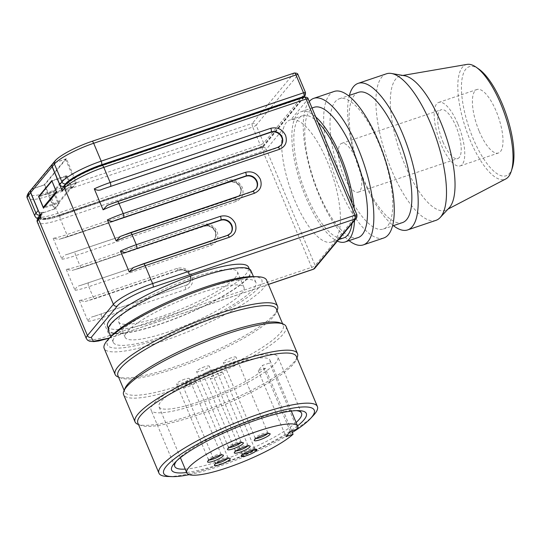 <?xml version="1.0" encoding="UTF-8"?>
<svg xmlns="http://www.w3.org/2000/svg" width="541" height="541" viewBox="0 0 541 541"><rect width="100%" height="100%" fill="white"/><g stroke="black" fill="none" stroke-linecap="round" stroke-linejoin="round"><path stroke-width="0.41" stroke-dasharray="2.71 2.03" d="M229.749 181.776A8.595 7.899 -140.3 0 1 240.664 186.963A8.595 7.899 -140.3 0 1 239.629 195.037A8.595 7.899 -140.3 0 1 236.282 197.323L67.733 254.243L235.957 197.708A8.595 7.899 39.7 0 0 239.305 195.429A8.595 7.899 39.7 0 0 240.339 187.355A8.595 7.899 39.7 0 0 229.425 182.168L59.023 239.338L68.612 236.545A3.009 1.035 71.3 0 1 66.895 234.605A34.381 6.668 -22.8 0 1 53.16 238.304L59.023 239.338M101.465 314.138A3.009 1.035 -108.7 0 0 101.85 317.77L185.989 289.354C191.954 286.595 193.928 281.935 191.906 275.376C188.599 269.256 183.69 266.916 177.171 268.37L93.032 296.786A34.381 6.668 -22.8 0 1 79.304 300.485L85.16 301.513L87.338 300.877L179.396 269.79A8.595 7.899 -140.3 0 1 190.31 274.977A8.595 7.899 -140.3 0 1 189.276 283.051A8.595 7.899 -140.3 0 1 185.928 285.33L93.87 316.424L185.928 285.33M88.399 283.051A3.009 1.035 -108.7 0 0 88.785 286.683L211.166 245.35C217.13 242.584 219.105 237.925 217.083 231.365C213.776 225.245 208.86 222.912 202.348 224.366L79.96 265.699A34.381 6.668 -22.8 0 1 66.232 269.398L72.095 270.426L74.266 269.79L204.572 225.78A8.595 7.899 -140.3 0 1 215.487 230.973A8.595 7.899 -140.3 0 1 214.452 239.048A8.595 7.899 -140.3 0 1 211.105 241.327L80.798 285.337L211.105 241.327M198.932 277.54A76.491 14.837 -22.8 0 1 250.192 271.075A76.491 14.837 -22.8 0 1 160.42 323.89A76.491 14.837 -22.8 0 1 109.16 330.355A76.491 14.837 -22.8 0 1 198.932 277.54M107.531 326.466A76.491 14.837 157.2 0 0 158.784 320.002A76.491 14.837 157.2 0 0 248.556 267.186M356.519 218.07A3.009 2.766 39.7 0 0 356.884 215.244L308.039 99.05L290.875 119.696C286.987 120.799 284.505 123.781 283.43 128.657A64.46 22.1 -108.7 0 0 294.777 200.447A64.46 22.1 -108.7 0 0 331.633 241.989A64.46 22.1 -108.7 0 0 327.237 161.387A64.46 22.1 -108.7 0 0 290.875 119.696L302.622 115.713A64.46 22.1 -108.7 0 0 307.017 196.315A64.46 22.1 -108.7 0 0 343.866 237.851M318.061 122.401A64.46 22.1 -108.7 0 0 302.622 115.713M204.052 288.935A77.349 15.006 -22.8 0 1 255.886 282.395A77.349 15.006 -22.8 0 1 165.106 335.812A77.349 15.006 -22.8 0 1 113.272 342.345A77.349 15.006 -22.8 0 1 204.052 288.935M250.983 270.737A77.349 15.006 -22.8 0 1 160.204 324.154A77.349 15.006 -22.8 0 1 108.369 330.686M315.768 116.951A68.754 23.574 -108.7 0 0 301.242 111.642A68.754 23.574 -108.7 0 0 305.935 197.614A68.754 23.574 -108.7 0 0 337.374 241.117M314.132 107.287A68.754 23.574 -108.7 0 0 309.993 110.249A68.754 23.574 -108.7 0 0 318.818 193.265A68.754 23.574 -108.7 0 0 358.128 237.573M253.039 276.62A83.794 16.257 -22.8 0 1 244.877 299.18A83.794 16.257 -22.8 0 1 163.483 337.76A83.794 16.257 -22.8 0 1 111.135 336.272M266.605 280.177A88.095 17.089 -22.8 0 1 163.213 341.006A88.095 17.089 -22.8 0 1 104.183 348.451M309.276 101.505A77.349 26.523 -108.7 0 0 309.141 101.667A77.349 26.523 -108.7 0 0 319.068 195.051A77.349 26.523 -108.7 0 0 349.033 240.644M277.256 310.007A88.095 17.089 -22.8 0 1 174.161 367.048A88.095 17.089 -22.8 0 1 118.039 376.935M334.21 91.436A77.349 26.523 -108.7 0 0 339.484 188.16A77.349 26.523 -108.7 0 0 383.711 238.006M276.383 308.992A85.945 16.67 -22.8 0 1 276.099 312.691A85.945 16.67 -22.8 0 1 175.521 368.34A85.945 16.67 -22.8 0 1 120.771 377.983A85.945 16.67 -22.8 0 1 117.924 375.603M378.686 143.074A68.754 23.574 -108.7 0 0 339.376 98.766A68.754 23.574 -108.7 0 0 344.062 184.738A68.754 23.574 -108.7 0 0 383.373 229.046A68.754 23.574 -108.7 0 0 378.686 143.074M280.407 322.93A85.945 16.67 -22.8 0 1 283.247 325.317A85.945 16.67 -22.8 0 1 182.378 384.658A85.945 16.67 -22.8 0 1 124.788 391.921A85.945 16.67 -22.8 0 1 125.072 388.228M358.494 92.308A68.754 23.574 -108.7 0 0 354.355 95.27A68.754 23.574 -108.7 0 0 363.187 178.28A68.754 23.574 -108.7 0 0 402.497 222.588M286.047 326.426A88.095 17.089 -22.8 0 1 182.655 387.255A88.095 17.089 -22.8 0 1 123.625 394.7M297.185 357.418A88.095 17.089 -22.8 0 1 194.091 414.46A88.095 17.089 -22.8 0 1 137.975 424.347M386.457 73.792A77.349 26.523 -108.7 0 0 391.738 170.51A77.349 26.523 -108.7 0 0 435.958 220.356M349.398 95.378A77.349 26.523 -108.7 0 0 363.43 180.072A77.349 26.523 -108.7 0 0 393.395 225.665M296.319 356.404A85.945 16.67 -22.8 0 1 296.028 360.103A85.945 16.67 -22.8 0 1 195.45 415.752A85.945 16.67 -22.8 0 1 140.701 425.395A85.945 16.67 -22.8 0 1 137.86 423.015M404.58 75.733A70.905 24.311 -108.7 0 0 401.266 75.699A70.905 24.311 -108.7 0 0 395.728 79.081A70.905 24.311 -108.7 0 0 404.83 164.68A70.905 24.311 -108.7 0 0 446.575 209.861A70.905 24.311 -108.7 0 0 449.192 207.832M313.482 415.332A85.945 16.67 -22.8 0 1 216.522 465.882A85.945 16.67 -22.8 0 1 167.947 476.506M467.14 64.379A60.538 20.754 -108.7 0 0 462.413 67.26A60.538 20.754 -108.7 0 0 470.19 140.349A60.538 20.754 -108.7 0 0 505.828 178.922M292.323 432.469A81.65 15.838 -22.8 0 1 218.422 466.525A81.65 15.838 -22.8 0 1 189.161 474.673M478.907 69.126A57.583 19.747 -108.7 0 0 461.635 82.448A57.583 19.747 -108.7 0 0 473.199 138.692A57.583 19.747 -108.7 0 0 512.307 168.014M297.55 425.882A73.055 14.174 -22.8 0 1 220.586 463.921A73.055 14.174 -22.8 0 1 186.631 472.509M296.319 410.633A68.754 13.336 157.2 0 0 294.331 410.504A68.754 13.336 157.2 0 0 255.474 419.011A68.754 13.336 157.2 0 0 177.901 459.451A68.754 13.336 157.2 0 0 176.603 460.959M185.205 469.108A68.754 13.336 157.2 0 0 220.85 460.675A68.754 13.336 157.2 0 0 296.123 422.48M479.258 131.395A33.522 11.489 -108.7 0 0 498.423 153.002A33.522 11.489 -108.7 0 0 496.138 111.088A33.522 11.489 -108.7 0 0 476.973 89.488A33.522 11.489 -108.7 0 0 479.258 131.395M457.896 124.004A33.522 11.489 71.3 0 1 460.181 165.918A33.522 11.489 71.3 0 1 441.016 144.312A33.522 11.489 71.3 0 1 438.731 102.405A33.522 11.489 71.3 0 1 457.896 124.004M231.785 362.659A68.754 13.336 157.2 0 0 151.088 410.132A68.754 13.336 157.2 0 0 197.161 404.323A68.754 13.336 157.2 0 0 277.858 356.844A68.754 13.336 157.2 0 0 231.785 362.659M442.964 141.972A25.785 8.839 -108.7 0 0 457.706 158.587A25.785 8.839 -108.7 0 0 455.948 126.344A25.785 8.839 -108.7 0 0 441.206 109.728A25.785 8.839 -108.7 0 0 442.964 141.972M356.505 159.926A25.785 8.839 71.3 0 1 358.264 192.17A25.785 8.839 71.3 0 1 343.528 175.555A25.785 8.839 71.3 0 1 341.763 143.311A25.785 8.839 71.3 0 1 356.505 159.926M265.306 368.198A60.159 11.672 -22.8 0 1 199.325 401.72A60.159 11.672 -22.8 0 1 159.013 406.805A60.159 11.672 -22.8 0 1 229.621 365.263A60.159 11.672 -22.8 0 1 269.932 360.178A60.159 11.672 -22.8 0 1 269.634 362.991L262.534 365.385L258.206 370.592L265.306 368.198L291.694 430.981M240.759 442.707A6.877 1.332 157.2 0 0 241.097 441.97A6.877 1.332 157.2 0 0 240.873 441.781A6.877 1.332 157.2 0 0 236.491 442.552A6.877 1.332 157.2 0 0 228.444 447.001A6.877 1.332 157.2 0 0 228.424 447.299A6.877 1.332 157.2 0 0 229.188 447.569M247.582 446.075A6.877 1.332 157.2 0 0 247.927 445.338A6.877 1.332 157.2 0 0 247.704 445.148A6.877 1.332 157.2 0 0 243.322 445.919A6.877 1.332 157.2 0 0 235.274 450.369A6.877 1.332 157.2 0 0 235.254 450.667A6.877 1.332 157.2 0 0 236.018 450.937M254.412 449.443A6.877 1.332 157.2 0 0 254.757 448.705A6.877 1.332 157.2 0 0 254.534 448.516A6.877 1.332 157.2 0 0 250.152 449.287A6.877 1.332 157.2 0 0 242.104 453.743A6.877 1.332 157.2 0 0 242.084 454.034A6.877 1.332 157.2 0 0 242.848 454.305M220.816 455.116A6.877 1.332 157.2 0 0 221.161 454.379A6.877 1.332 157.2 0 0 220.931 454.19A6.877 1.332 157.2 0 0 216.549 454.961A6.877 1.332 157.2 0 0 208.501 459.41A6.877 1.332 157.2 0 0 208.481 459.708A6.877 1.332 157.2 0 0 209.252 459.978M267.525 433.666A6.877 1.332 157.2 0 0 267.869 432.928A6.877 1.332 157.2 0 0 267.646 432.739A6.877 1.332 157.2 0 0 263.264 433.51A6.877 1.332 157.2 0 0 255.217 437.96A6.877 1.332 157.2 0 0 255.196 438.257A6.877 1.332 157.2 0 0 255.961 438.528M227.639 458.484A6.877 1.332 157.2 0 0 227.984 457.747A6.877 1.332 157.2 0 0 227.761 457.558A6.877 1.332 157.2 0 0 223.379 458.328A6.877 1.332 157.2 0 0 215.332 462.785A6.877 1.332 157.2 0 0 215.311 463.076A6.877 1.332 157.2 0 0 216.075 463.346M204.64 366.771A6.877 1.332 157.2 0 0 196.566 371.518A6.877 1.332 157.2 0 0 201.178 370.937A6.877 1.332 157.2 0 0 209.245 366.189A6.877 1.332 157.2 0 0 204.64 366.771M211.463 370.139A6.877 1.332 157.2 0 0 203.396 374.886A6.877 1.332 157.2 0 0 208.008 374.304A6.877 1.332 157.2 0 0 216.075 369.557A6.877 1.332 157.2 0 0 211.463 370.139M218.294 373.506A6.877 1.332 157.2 0 0 210.226 378.254A6.877 1.332 157.2 0 0 214.831 377.672A6.877 1.332 157.2 0 0 222.906 372.925A6.877 1.332 157.2 0 0 218.294 373.506M184.697 379.18A6.877 1.332 157.2 0 0 176.623 383.927A6.877 1.332 157.2 0 0 181.235 383.346A6.877 1.332 157.2 0 0 189.303 378.599A6.877 1.332 157.2 0 0 184.697 379.18M231.406 357.729A6.877 1.332 157.2 0 0 223.338 362.477A6.877 1.332 157.2 0 0 227.944 361.895A6.877 1.332 157.2 0 0 236.018 357.148A6.877 1.332 157.2 0 0 231.406 357.729M191.528 382.548A6.877 1.332 157.2 0 0 183.453 387.295A6.877 1.332 157.2 0 0 188.065 386.714A6.877 1.332 157.2 0 0 196.133 381.966A6.877 1.332 157.2 0 0 191.528 382.548M290.301 431.454L262.534 365.385M297.401 429.054L269.634 362.991M258.206 370.592L285.973 436.661M354.524 220.471A68.754 23.574 -108.7 0 0 354.193 208.366M352.056 223.447A64.46 22.1 -108.7 0 0 351.907 202.916M54.898 208.873L44.768 184.779L66.408 158.743L76.538 182.838L72.21 188.045L71.446 188.302L71.121 187.524L71.885 187.267L58.901 202.889L59.226 203.666L54.898 208.873L43.429 212.748L41.265 215.352A30.08 5.836 157.2 0 0 40.305 217.969A30.08 5.836 157.2 0 0 60.464 215.426L262.777 147.098A3.009 2.766 -140.3 0 1 263.169 146.996L262.825 146.165A3.009 2.766 -140.3 0 1 262.453 146.32L262.128 146.712A3.009 2.766 39.7 0 0 263.663 143.088A3.009 0.582 -22.8 0 1 260.228 144.907A3.009 1.035 -108.7 0 0 261.945 146.841A3.009 1.035 -108.7 0 0 262.128 146.712L59.808 215.041A3.009 1.035 71.3 0 1 59.625 215.169A3.009 1.035 71.3 0 1 57.907 213.235A34.381 6.668 -22.8 0 1 34.874 216.136M304.143 97.191L263.169 146.996M304.285 97.522A3.009 2.766 39.7 0 0 303.893 97.623L101.573 165.952A30.08 5.836 157.2 0 0 67.226 184.109L65.062 186.713L76.538 182.838M303.934 96.69L262.825 146.165M255.562 189.573L255.886 189.181A8.595 7.899 -140.3 0 1 252.546 191.46L121.914 235.856L252.221 191.852A8.595 7.899 39.7 0 0 255.562 189.573A8.595 7.899 39.7 0 0 255.724 189.37M107.192 205.384L277.398 147.842A8.595 7.899 39.7 0 0 280.738 145.563A8.595 7.899 39.7 0 0 280.901 145.36M133.329 267.558L227.044 235.856A8.595 7.899 39.7 0 0 230.385 233.577A8.595 7.899 39.7 0 0 230.547 233.374M66.232 269.398L75.05 290.382C75.672 287.609 77.586 285.925 80.798 285.337M79.304 300.485L88.122 321.469C88.738 318.696 90.651 317.019 93.87 316.424M53.16 238.304L61.985 259.295C62.6 256.522 64.514 254.838 67.733 254.243M121.914 235.856L120.258 236.471M40.852 216.63A3.009 2.766 -140.3 0 1 42.387 213.005L54.242 209.002L44.112 184.907L65.535 159.128L53.681 163.132A3.009 2.766 39.7 0 0 52.565 163.869M31.087 189.708A3.009 2.766 -140.3 0 1 32.257 188.91L53.681 163.132M40.027 214.676L41.955 212.363L43.097 211.971L40.933 214.574A30.08 5.836 157.2 0 0 39.98 217.191A30.08 5.836 157.2 0 0 60.132 214.649L262.453 146.32M67.077 183.122A30.08 5.836 157.2 0 0 66.901 183.331L64.237 186.104M56.69 192.305L71.229 187.396L66.327 175.737L51.794 180.647M39.27 196.302L53.126 191.622L58.029 203.281L43.496 208.19M66.327 175.737L53.126 191.622M44.112 184.907L32.257 188.91M65.535 159.128L75.666 183.223L63.811 187.227A3.009 2.766 39.7 0 0 62.641 188.025M262.777 147.098L262.453 147.49A3.009 1.035 -108.7 0 0 262.838 151.122A3.009 0.582 157.2 0 0 266.273 149.309A3.009 2.766 39.7 0 0 262.453 147.49L60.139 215.818C45.823 220.924 35.05 220.884 40.115 215.744A3.009 2.766 39.7 0 0 38.945 216.542M43.429 212.748L43.097 211.971M41.955 212.363A3.009 2.766 -140.3 0 1 38.641 211.375M64.737 185.935L65.062 186.713M71.446 188.302L75.666 183.223M58.901 202.889L58.029 203.281M58.137 203.145L58.462 203.923L59.226 203.666M54.242 209.002L58.462 203.923M63.811 187.227L66.083 184.495C68.937 180.099 88.203 169.915 101.897 165.56A3.009 1.035 71.3 0 1 102.08 165.431M44.626 206.824L58.577 202.111L54.161 191.622L38.864 196.789M51.99 181.113L67.145 175.994L71.554 186.489L56.399 191.609M31.033 189.776A3.009 2.766 -140.3 0 1 32.149 189.046L44.768 184.779M66.408 158.743L53.789 163.003A3.009 2.766 39.7 0 0 52.619 163.801M72.21 188.045L71.885 187.267M67.145 175.994L54.161 191.622M58.577 202.111L71.554 186.489M53.789 163.003L55.953 160.4C58.813 156.004 78.073 145.82 91.767 141.465A3.009 1.035 71.3 0 1 91.95 141.336M294.27 73.008A3.009 1.035 -108.7 0 0 294.088 73.136L252.322 123.395A3.009 1.035 -108.7 0 0 252.715 127.027A3.009 0.582 157.2 0 0 256.143 125.214A3.009 2.766 39.7 0 0 252.322 123.395L50.009 191.724C35.692 196.829 24.92 196.789 29.985 191.649A3.009 2.766 39.7 0 0 28.815 192.447M194.273 277.296A64.46 12.504 157.2 0 0 118.621 321.807A64.46 12.504 157.2 0 0 161.813 316.357A64.46 12.504 157.2 0 0 237.465 271.853A64.46 12.504 157.2 0 0 194.273 277.296M168.352 331.904A64.46 12.504 -22.8 0 1 125.154 337.354A64.46 12.504 -22.8 0 1 200.806 292.843A64.46 12.504 -22.8 0 1 243.998 287.393A64.46 12.504 -22.8 0 1 168.352 331.904M211.166 245.35A3.009 1.035 71.3 0 1 210.78 241.719A8.595 7.899 39.7 0 0 214.128 239.44A8.595 7.899 39.7 0 0 215.162 231.359A8.595 7.899 39.7 0 0 204.248 226.172A3.009 1.035 71.3 0 1 204.065 226.3A3.009 1.035 71.3 0 1 202.348 224.366M185.989 289.354A3.009 1.035 71.3 0 1 185.604 285.722A8.595 7.899 39.7 0 0 188.951 283.443A8.595 7.899 39.7 0 0 189.986 275.369A8.595 7.899 39.7 0 0 179.071 270.175L179.396 269.79M177.171 268.37A3.009 1.035 -108.7 0 0 178.888 270.311A3.009 1.035 -108.7 0 0 179.071 270.175L87.338 300.877M214.452 239.048L214.128 239.44C216.684 236.809 215.379 231.487 215.068 231.622C212.491 226.97 208.826 225.198 204.065 226.3L81.684 267.633A3.009 1.035 -108.7 0 1 79.96 265.699L75.713 255.589L236.343 201.34C242.307 198.581 244.282 193.921 242.26 187.362C238.953 181.242 234.037 178.909 227.524 180.356A3.009 1.035 -108.7 0 0 229.242 182.297A3.009 1.035 -108.7 0 0 229.425 182.168L68.795 236.417A3.009 1.035 71.3 0 1 68.612 236.545L229.242 182.297C234.003 181.194 237.668 182.966 240.245 187.619C240.556 187.484 241.861 192.799 239.305 195.429L239.629 195.037M72.095 270.419L81.684 267.633A3.009 1.035 -108.7 0 0 81.86 267.504L204.572 225.78M356.979 214.987A3.009 0.582 -22.8 0 1 356.884 215.244L315.119 265.503L266.273 149.309L283.43 128.657M303.893 97.623L304.218 97.231A3.009 2.766 -140.3 0 1 308.039 99.05A3.009 0.582 157.2 0 0 308.133 98.787M314.754 268.329A3.009 2.766 39.7 0 0 315.119 265.503A3.009 0.582 -22.8 0 1 311.684 267.322A3.009 1.035 -108.7 0 0 313.408 269.256M81.86 267.504L74.266 269.79M61.985 259.295A34.381 6.668 157.2 0 0 75.713 255.589A3.009 1.035 71.3 0 1 75.327 251.957M236.343 201.34A3.009 1.035 71.3 0 1 235.957 197.708L236.282 197.323M227.524 180.356L66.895 234.605L60.524 219.45A34.381 6.668 -22.8 0 1 37.485 222.358M60.139 215.818A3.009 1.035 -108.7 0 0 60.524 219.45L262.838 151.122L311.684 267.322L109.37 335.65A3.009 1.035 -108.7 0 0 111.088 337.584A3.009 1.035 -108.7 0 0 111.27 337.456L109.485 338.044M268.377 284.397L111.27 337.456M75.05 290.382A34.381 6.668 157.2 0 0 88.785 286.683L93.032 296.786A3.009 1.035 -108.7 0 0 94.749 298.727A3.009 1.035 -108.7 0 0 94.932 298.591M68.795 236.417L61.194 238.703M252.728 191.331A3.009 1.035 -108.7 0 0 252.546 191.46L252.221 191.852M280.738 145.563L281.063 145.171A8.595 7.899 -140.3 0 1 277.722 147.45L108.842 204.769M277.905 147.321A3.009 1.035 -108.7 0 0 277.722 147.45L277.398 147.842M230.385 233.577L230.709 233.185A8.595 7.899 -140.3 0 1 227.369 235.463L227.044 235.856M227.551 235.335A3.009 1.035 -108.7 0 0 227.369 235.463L134.98 266.95M305.516 92.572A3.009 0.582 -22.8 0 1 305.422 92.829A3.009 2.766 -140.3 0 1 305.056 95.656M88.122 321.469A34.381 6.668 157.2 0 0 101.85 317.77L109.37 335.65A34.381 6.668 -22.8 0 1 86.33 338.551M91.767 141.465L294.088 73.136A3.009 2.766 -140.3 0 1 297.908 74.956L305.422 92.829L263.663 143.088L256.143 125.214L297.908 74.956A3.009 0.582 157.2 0 0 298.003 74.692M50.009 191.724A3.009 1.035 -108.7 0 0 50.394 195.355L252.715 127.027L260.228 144.907L57.907 213.235L50.394 195.355A34.381 6.668 -22.8 0 1 27.354 198.263M59.808 215.041L44.288 218.835L38.742 216.792M304.394 97.103A3.009 1.035 -108.7 0 0 304.218 97.231L101.897 165.56M40.115 215.744L42.387 213.005M60.464 215.426L60.132 214.649M40.933 214.574L41.265 215.352M67.226 184.109L66.901 183.331M66.083 184.495A3.009 2.766 39.7 0 0 64.913 185.293M55.953 160.4A3.009 2.766 39.7 0 0 54.783 161.198M29.985 191.649L32.149 189.046M189.276 283.051L188.951 283.443C191.507 280.813 190.202 275.497 189.891 275.626C187.314 270.98 183.649 269.208 178.888 270.311L94.749 298.727L85.16 301.513M250.192 271.075L249.327 269.019M255.886 282.395L253.459 276.634M301.242 111.642L312.008 108.004M276.099 312.691L277.033 310.527M283.247 325.317L282.605 323.782M339.376 98.766L348.472 95.689M296.028 360.103L296.962 357.939M402.835 75.429L401.266 75.699M177.901 459.451L174.953 462.616M460.181 165.918L498.423 153.002M174.777 466.484L151.088 410.132M358.264 192.17L457.706 158.587M180.403 457.686L159.013 406.805M228.444 447.001L227.518 449.145M235.274 450.369L234.348 452.519M242.104 453.743L241.178 455.887M208.501 459.41L207.582 461.561M255.217 437.96L254.29 440.103M215.332 462.785L214.405 464.929M228.424 447.299L196.566 371.518M235.254 450.667L203.396 374.886M242.084 454.034L210.226 378.254M208.481 459.708L176.623 383.927M255.196 438.257L223.338 362.477M215.311 463.076L183.453 387.295M227.984 457.747L196.133 381.966M267.869 432.928L236.018 357.148M221.161 454.379L189.303 378.599M254.757 448.705L222.906 372.925M247.927 445.338L216.075 369.557M241.097 441.97L209.245 366.189M227.761 457.558L229.939 458.396M267.646 432.739L269.824 433.578M220.931 454.19L223.108 455.028M254.534 448.516L256.711 449.355M247.704 445.148L249.881 445.987M240.873 441.781L243.051 442.619M291.322 411.059L269.932 360.178M341.763 143.311L441.206 109.728M301.547 413.196L277.858 356.844M438.731 102.405L476.973 89.488M294.331 410.504L298.659 410.619M447.989 209.124L446.575 209.861M140.701 425.395L138.503 424.55M383.373 229.046L392.475 225.976M124.788 391.921L124.146 390.392M120.771 377.983L118.574 377.138M113.272 342.345L110.844 336.583M331.633 241.989L338.605 239.629M109.16 330.355L108.301 328.299M109.39 338.145L268.404 284.458M304.022 96.9L263.298 145.914L261.945 146.841L59.625 215.169L47.02 218.598L42.401 219.179L37.599 218.645M41.217 213.803L40.183 215.048M39.98 217.191L40.305 217.969M125.154 337.354L118.621 321.807M243.998 287.393L237.465 271.853"/><path stroke-width="0.81" d="M249.327 269.019L248.556 267.186A76.491 14.837 157.2 0 0 197.303 273.651A76.491 14.837 157.2 0 0 107.531 326.466L108.301 328.299M351.907 202.916A64.46 22.1 -108.7 0 0 339.471 157.255A64.46 22.1 -108.7 0 0 318.061 122.401M110.844 336.583L108.369 330.686A77.349 15.006 -22.8 0 1 199.149 277.276A77.349 15.006 -22.8 0 1 250.983 270.737L253.459 276.634M354.193 208.366A68.754 23.574 -108.7 0 0 340.553 155.95A68.754 23.574 -108.7 0 0 315.768 116.951M337.374 241.117A68.754 23.574 -108.7 0 0 345.246 241.922L358.128 237.573A68.754 23.574 -108.7 0 0 362.267 234.611A68.754 23.574 -108.7 0 0 353.442 151.602A68.754 23.574 -108.7 0 0 314.132 107.287L312.008 108.004M118.574 377.138L118.039 376.935A88.095 17.089 -22.8 0 1 115.132 374.494L104.183 348.451A88.095 17.089 -22.8 0 1 108.186 339.437L111.135 336.272A83.794 16.257 -22.8 0 1 205.675 286.98A83.794 16.257 -22.8 0 1 253.039 276.62L257.367 276.728A88.095 17.089 -22.8 0 1 266.605 280.177L277.553 306.213A88.095 17.089 -22.8 0 1 277.256 310.007L277.033 310.527M108.186 339.437A88.095 17.089 -22.8 0 1 207.575 287.623A88.095 17.089 -22.8 0 1 257.367 276.728M349.033 240.644A77.349 26.523 -108.7 0 0 363.295 244.897A77.349 26.523 -108.7 0 0 367.948 241.57A77.349 26.523 -108.7 0 0 358.02 148.18A77.349 26.523 -108.7 0 0 313.794 98.334A77.349 26.523 -108.7 0 0 309.276 101.505M115.132 374.494A88.095 17.089 -22.8 0 1 218.517 313.665A88.095 17.089 -22.8 0 1 277.553 306.213M363.295 244.897L383.711 238.006A77.349 26.523 -108.7 0 0 378.436 141.282A77.349 26.523 -108.7 0 0 334.21 91.436L313.794 98.334M124.146 390.392L117.924 375.603A85.945 16.67 -22.8 0 1 218.794 316.255A85.945 16.67 -22.8 0 1 276.383 308.992L282.605 323.782M138.503 424.55L137.975 424.347A88.095 17.089 -22.8 0 1 135.061 421.906L123.625 394.7A88.095 17.089 -22.8 0 1 123.916 390.913L125.072 388.228A85.945 16.67 -22.8 0 1 225.658 332.58A85.945 16.67 -22.8 0 1 280.407 322.93L283.132 323.985A88.095 17.089 -22.8 0 1 286.047 326.426L297.482 353.625A88.095 17.089 -22.8 0 1 297.185 357.418L296.962 357.939M392.475 225.976L402.497 222.588A68.754 23.574 -108.7 0 0 406.636 219.626A68.754 23.574 -108.7 0 0 397.804 136.616A68.754 23.574 -108.7 0 0 358.494 92.308L348.472 95.689M123.916 390.913A88.095 17.089 -22.8 0 1 227.01 333.871A88.095 17.089 -22.8 0 1 283.132 323.985M393.395 225.665A77.349 26.523 -108.7 0 0 407.657 229.918A77.349 26.523 -108.7 0 0 412.31 226.584A77.349 26.523 -108.7 0 0 402.382 133.194A77.349 26.523 -108.7 0 0 358.156 83.348A77.349 26.523 -108.7 0 0 353.503 86.682A77.349 26.523 -108.7 0 0 349.398 95.378M135.061 421.906A88.095 17.089 -22.8 0 1 238.446 361.077A88.095 17.089 -22.8 0 1 297.482 353.625M407.657 229.918L435.958 220.356A77.349 26.523 -108.7 0 0 440.131 217.577A77.349 26.523 -108.7 0 0 430.683 123.639A77.349 26.523 -108.7 0 0 391.461 73.475A77.349 26.523 -108.7 0 0 386.457 73.792L358.156 83.348M189.161 474.673A81.65 15.838 -22.8 0 1 172.275 476.621L167.947 476.506A85.945 16.67 -22.8 0 1 158.932 473.145L137.86 423.015A85.945 16.67 -22.8 0 1 238.723 363.667A85.945 16.67 -22.8 0 1 296.319 356.404L317.391 406.534A85.945 16.67 -22.8 0 1 313.482 415.332L310.534 418.497A81.65 15.838 -22.8 0 1 292.323 432.469M440.131 217.577L449.192 207.832A70.905 24.311 -108.7 0 0 449.639 207.325A70.905 24.311 -108.7 0 0 440.536 121.718A70.905 24.311 -108.7 0 0 404.58 75.733L391.461 73.475M158.932 473.145A85.945 16.67 -22.8 0 1 259.802 413.797A85.945 16.67 -22.8 0 1 317.391 406.534M447.989 209.124L505.828 178.922A60.538 20.754 -108.7 0 0 508.445 176.758A60.538 20.754 -108.7 0 0 511.292 171.186A60.538 20.754 -108.7 0 0 500.668 103.669A60.538 20.754 -108.7 0 0 476.181 67.219A60.538 20.754 -108.7 0 0 467.14 64.379L402.835 75.429M172.275 476.621A81.65 15.838 -22.8 0 1 180.221 454.636A81.65 15.838 -22.8 0 1 259.531 417.043A81.65 15.838 -22.8 0 1 310.534 418.497M511.292 171.186L512.307 168.014A57.583 19.747 -108.7 0 0 502.197 103.798A57.583 19.747 -108.7 0 0 478.907 69.126L476.181 67.219M186.631 472.509A73.055 14.174 -22.8 0 1 174.953 462.616A73.055 14.174 -22.8 0 1 257.367 419.647A73.055 14.174 -22.8 0 1 298.659 410.619A73.055 14.174 -22.8 0 1 297.55 425.882M176.603 460.959A68.754 13.336 157.2 0 0 174.777 466.484A68.754 13.336 157.2 0 0 185.205 469.108M293.073 434.261A60.159 11.672 -22.8 0 1 227.098 467.782A60.159 11.672 -22.8 0 1 186.787 472.868A60.159 11.672 -22.8 0 1 257.394 431.326A60.159 11.672 -22.8 0 1 297.706 426.24A60.159 11.672 -22.8 0 1 297.401 429.054L290.301 431.454L285.973 436.661L293.073 434.261L291.694 430.981M233.252 448.793A8.595 1.67 -22.8 0 1 227.518 449.145A8.595 1.67 -22.8 0 1 237.58 443.586A8.595 1.67 -22.8 0 1 243.051 442.619A8.595 1.67 -22.8 0 1 241.049 445.196A8.595 1.67 -22.8 0 1 233.252 448.793M229.188 447.569A6.877 1.332 157.2 0 0 233.029 446.717A6.877 1.332 157.2 0 0 240.759 442.707M240.082 452.161A8.595 1.67 -22.8 0 1 234.348 452.519A8.595 1.67 -22.8 0 1 244.41 446.954A8.595 1.67 -22.8 0 1 249.881 445.987A8.595 1.67 -22.8 0 1 247.879 448.563A8.595 1.67 -22.8 0 1 240.082 452.161M236.018 450.937A6.877 1.332 157.2 0 0 239.859 450.085A6.877 1.332 157.2 0 0 247.582 446.075M246.912 455.529A8.595 1.67 -22.8 0 1 241.178 455.887A8.595 1.67 -22.8 0 1 251.24 450.322A8.595 1.67 -22.8 0 1 256.711 449.355A8.595 1.67 -22.8 0 1 254.71 451.931A8.595 1.67 -22.8 0 1 246.912 455.529M242.848 454.305A6.877 1.332 157.2 0 0 246.689 453.453A6.877 1.332 157.2 0 0 254.412 449.443M213.31 461.202A8.595 1.67 -22.8 0 1 207.582 461.561A8.595 1.67 -22.8 0 1 217.638 455.995A8.595 1.67 -22.8 0 1 223.108 455.028A8.595 1.67 -22.8 0 1 221.107 457.605A8.595 1.67 -22.8 0 1 213.31 461.202M209.252 459.978A6.877 1.332 157.2 0 0 213.086 459.126A6.877 1.332 157.2 0 0 220.816 455.116M260.025 439.752A8.595 1.67 -22.8 0 1 254.29 440.103A8.595 1.67 -22.8 0 1 264.353 434.545A8.595 1.67 -22.8 0 1 269.824 433.578A8.595 1.67 -22.8 0 1 267.822 436.154A8.595 1.67 -22.8 0 1 260.025 439.752M255.961 438.528A6.877 1.332 157.2 0 0 259.802 437.676A6.877 1.332 157.2 0 0 267.525 433.666M220.14 464.57A8.595 1.67 -22.8 0 1 214.405 464.929A8.595 1.67 -22.8 0 1 224.468 459.363A8.595 1.67 -22.8 0 1 229.939 458.396A8.595 1.67 -22.8 0 1 227.937 460.973A8.595 1.67 -22.8 0 1 220.14 464.57M216.075 463.346A6.877 1.332 157.2 0 0 219.916 462.494A6.877 1.332 157.2 0 0 227.639 458.484M296.123 422.48A68.754 13.336 157.2 0 0 301.547 413.196A68.754 13.336 157.2 0 0 296.319 410.633M345.246 241.922A68.754 23.574 -108.7 0 0 354.524 220.471M338.605 239.629L343.866 237.851A64.46 22.1 -108.7 0 0 352.056 223.447M64.237 186.104L63.588 186.32L65.752 183.717C68.416 179.436 88.109 169.022 101.573 164.782L303.886 96.454A3.009 1.035 -108.7 0 0 303.501 92.822A3.009 0.582 -22.8 0 1 305.516 92.572L305.056 95.656A3.009 2.766 -140.3 0 1 303.886 96.454L303.562 96.846A3.009 2.766 39.7 0 0 303.934 96.69L304.143 97.191M255.724 189.37A8.595 7.899 39.7 0 0 255.433 179.49A8.595 7.899 39.7 0 0 245.688 176.305L115.382 220.315L246.013 175.913A8.595 7.899 -140.3 0 1 255.839 179.206A8.595 7.899 -140.3 0 1 255.886 189.181L252.728 191.331L130.34 232.664A3.009 1.035 -108.7 0 1 132.058 234.598A34.381 6.668 157.2 0 0 116.166 240.907L107.341 219.916C109.85 221.641 112.528 221.769 115.382 220.315M280.901 145.36A8.595 7.899 39.7 0 0 280.61 135.48A8.595 7.899 39.7 0 0 270.858 132.302L102.31 189.222L271.183 131.909A8.595 7.899 -140.3 0 1 281.016 135.203A8.595 7.899 -140.3 0 1 281.063 145.171L277.905 147.321L117.269 201.57L107.192 205.384L103.094 209.813L94.276 188.829C96.778 190.547 99.456 190.682 102.31 189.222M230.547 233.374A8.595 7.899 39.7 0 0 230.256 223.494A8.595 7.899 39.7 0 0 220.512 220.309L128.447 251.403L220.836 219.923A8.595 7.899 -140.3 0 1 230.669 223.217A8.595 7.899 -140.3 0 1 230.709 233.185L227.551 235.335L143.412 263.751A3.009 1.035 -108.7 0 1 145.13 265.692A34.381 6.668 157.2 0 0 129.231 271.995L133.329 267.558L143.412 263.751M123.625 217.245A3.009 1.035 -108.7 0 0 123.24 213.614L245.621 172.281C252.14 170.828 257.049 173.167 260.363 179.287C262.378 185.847 260.41 190.506 254.446 193.265A3.009 1.035 -108.7 0 0 252.728 191.331M136.69 248.339A3.009 1.035 -108.7 0 0 136.305 244.708L220.444 216.292C226.963 214.838 231.873 217.171 235.186 223.291C237.201 229.851 235.234 234.51 229.269 237.276A3.009 1.035 -108.7 0 0 227.551 235.335M110.553 186.158A3.009 1.035 -108.7 0 0 110.168 182.527L270.798 128.278C277.317 126.824 282.226 129.157 285.54 135.284C287.555 141.837 285.587 146.496 279.623 149.262A3.009 1.035 -108.7 0 0 277.905 147.321M130.34 232.664L120.264 236.471L116.166 240.907M129.231 271.995L120.413 251.01C122.915 252.728 125.593 252.857 128.447 251.403M52.565 163.869A3.009 2.766 39.7 0 0 52.146 166.756L30.722 192.535A3.009 2.766 -140.3 0 1 31.087 189.708L52.511 163.93M303.562 96.846L101.248 165.174A30.08 5.836 157.2 0 0 67.077 183.122M38.594 196.532L51.794 180.647L56.69 192.305L43.496 208.19L38.594 196.532L39.27 196.302M30.722 192.535L40.852 216.63L38.58 219.369L87.426 335.562A3.009 2.766 39.7 0 0 91.246 337.381L117.214 306.132C119.872 301.851 139.571 291.437 153.029 287.197L355.349 218.868L313.584 269.127A3.009 2.766 39.7 0 0 314.754 268.329L313.408 269.256A3.009 1.035 -108.7 0 0 313.584 269.127L268.377 284.397M314.754 268.329L356.519 218.07A3.009 2.766 39.7 0 1 355.349 218.868A3.009 1.035 -108.7 0 0 354.964 215.237L306.118 99.044A3.009 1.035 -108.7 0 0 304.394 97.103L102.08 165.431C86.797 170.577 69.532 179.511 64.913 185.293L62.641 188.025A3.009 2.766 39.7 0 0 62.276 190.851L52.146 166.756M38.641 211.375A3.009 2.766 -140.3 0 1 38.134 210.544L30.614 192.67A3.009 2.766 -140.3 0 1 31.033 189.776M305.516 92.572L298.003 74.692A3.009 0.582 157.2 0 0 295.988 74.949A3.009 1.035 -108.7 0 0 294.27 73.008L91.95 141.336C76.666 146.483 59.402 155.416 54.783 161.198L52.619 163.801A3.009 2.766 39.7 0 0 52.254 166.628L59.767 184.501A3.009 2.766 39.7 0 0 63.588 186.32M51.848 181.161L38.864 196.789L43.273 207.277L56.257 191.656L51.99 181.113M44.626 206.824L43.273 207.277M153.029 287.197A3.009 1.035 -108.7 0 0 152.643 283.565L354.964 215.237A3.009 0.582 -22.8 0 1 356.979 214.987L308.133 98.787A3.009 0.582 157.2 0 0 306.118 99.044L103.798 167.372L110.168 182.527A34.381 6.668 -22.8 0 0 94.276 188.829M245.621 172.281A3.009 1.035 71.3 0 1 246.013 175.913L245.688 176.305M270.798 128.278A3.009 1.035 71.3 0 1 271.183 131.909L270.858 132.302M109.485 338.044L93.329 341.33L91.246 337.381M220.444 216.292A3.009 1.035 71.3 0 1 220.836 219.923L220.512 220.309M254.446 193.265L132.058 234.598L136.305 244.708A34.381 6.668 -22.8 0 0 120.413 251.01M229.269 237.276L145.13 265.692L152.643 283.565A34.381 6.668 -22.8 0 0 113.394 304.319L64.548 188.119A34.381 6.668 -22.8 0 1 103.798 167.372A3.009 1.035 71.3 0 0 102.08 165.431M279.623 149.262L118.993 203.511A3.009 1.035 -108.7 0 0 117.269 201.57M109.39 338.145L98.496 341.006L93.857 341.594L89.678 341.27L87.635 340.262L86.33 338.551A34.381 6.668 -22.8 0 1 87.426 335.562L113.394 304.319A3.009 2.766 -140.3 0 0 117.214 306.132M107.341 219.916A34.381 6.668 -22.8 0 1 123.24 213.614L118.993 203.511A34.381 6.668 157.2 0 0 103.094 209.813M65.752 183.717A3.009 2.766 -140.3 0 1 61.931 181.898A34.381 6.668 -22.8 0 1 101.187 161.15L303.501 92.822L295.988 74.949L93.667 143.277L101.187 161.15A3.009 1.035 -108.7 0 1 101.573 164.782M37.485 222.358A34.381 6.668 -22.8 0 1 38.58 219.369A3.009 2.766 39.7 0 1 38.945 216.542C37.133 219.233 36.646 221.174 37.485 222.358L86.33 338.551M38.742 216.792L40.027 214.676M37.599 218.645L36.173 217.84L34.874 216.136A34.381 6.668 -22.8 0 1 35.97 213.147A3.009 2.766 39.7 0 0 39.791 214.966M64.913 185.293A3.009 2.766 39.7 0 0 64.548 188.119L62.276 190.851M34.874 216.136L27.354 198.263A34.381 6.668 -22.8 0 1 28.45 195.274L35.97 213.147L38.134 210.544M27.354 198.263C26.516 197.08 27.003 195.139 28.815 192.447A3.009 2.766 39.7 0 0 28.45 195.274L30.614 192.67M52.254 166.628L54.418 164.024L61.931 181.898L59.767 184.501M101.444 165.647L101.248 165.174M54.783 161.198A3.009 2.766 39.7 0 0 54.418 164.024A34.381 6.668 -22.8 0 1 93.667 143.277A3.009 1.035 71.3 0 0 91.95 141.336M186.787 472.868L180.403 457.686M297.706 426.24L291.322 411.059M356.519 218.07L356.979 214.987M268.404 284.458L313.408 269.256M305.056 95.656L304.022 96.9M308.133 98.787C308.113 97.698 306.869 97.137 304.394 97.103M40.183 215.048L38.945 216.542M298.003 74.692C297.983 73.603 296.738 73.042 294.27 73.008M30.979 189.844L28.815 192.447"/></g></svg>
